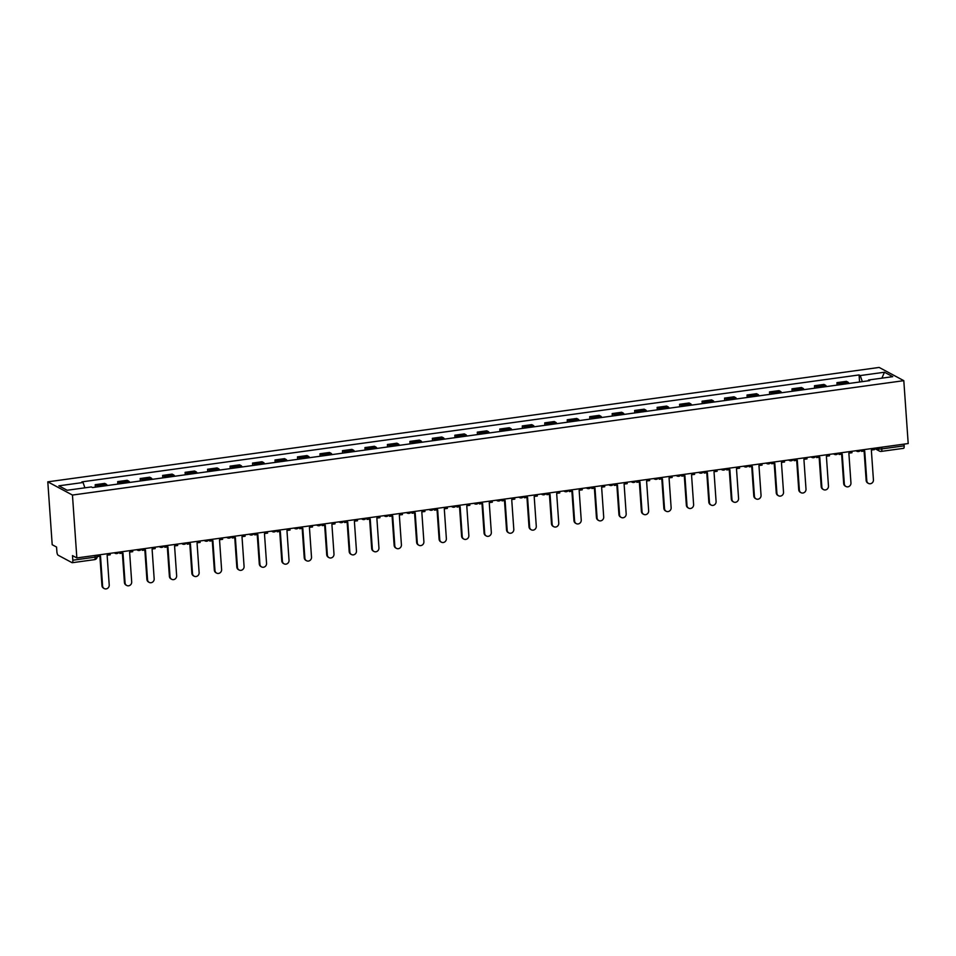 <?xml version="1.0" encoding="UTF-8"?>
<svg xmlns="http://www.w3.org/2000/svg" width="956" height="956" viewBox="0 0 956 956"><rect width="100%" height="100%" fill="white"/><g stroke="black" fill="none" stroke-linecap="round" stroke-linejoin="round"><path stroke-width="1.43" d="M94.357 559.595A3.047 0.932 -97.8 0 0 94.572 559.642L72.238 562.714A3.047 0.932 -97.8 0 1 72.035 562.666L58.077 555.185A3.047 0.932 -97.8 0 1 56.882 551.672L56.559 547.059L52.198 544.717L47.8 481.836L72.453 495.053L903.802 380.667L908.2 443.548L76.85 557.934L72.453 495.053M903.802 380.667L879.15 367.439L47.8 481.836M72.238 562.714A3.047 0.932 -97.8 0 0 72.811 560.216L95.134 557.145A3.047 0.621 -4 0 0 97.201 556.404L97.106 555.149M76.85 557.934L72.489 555.603L72.811 560.216M904.041 444.122L904.161 445.831A3.047 0.932 82.2 0 1 903.587 448.328A3.047 0.932 82.2 0 1 903.384 448.28M849.036 383.464A7.027 2.127 -97.8 0 0 847.948 382.149L846.442 381.336L836.942 382.651L838.436 383.452A7.027 2.127 82.2 0 1 839.535 384.778M837.109 385.101L836.942 382.651M826.57 386.559A7.027 2.127 -97.8 0 0 825.47 385.244L823.964 384.432L814.464 385.746L815.97 386.547A7.027 2.127 82.2 0 1 817.057 387.861M814.632 388.196L814.464 385.746M804.092 389.654A7.027 2.127 -97.8 0 0 802.992 388.327L801.498 387.527L791.986 388.829L793.492 389.642A7.027 2.127 82.2 0 1 794.579 390.956M792.154 391.291L791.986 388.829M781.614 392.737A7.027 2.127 -97.8 0 0 780.514 391.422L779.02 390.622L769.508 391.924L771.014 392.737A7.027 2.127 82.2 0 1 772.101 394.051M769.676 394.386L769.508 391.924M759.136 395.832A7.027 2.127 -97.8 0 0 758.048 394.517L756.543 393.717L747.03 395.019L748.536 395.832A7.027 2.127 82.2 0 1 749.624 397.146M747.198 397.481L747.03 395.019M736.658 398.927A7.027 2.127 -97.8 0 0 735.57 397.612L734.065 396.8L724.552 398.114L726.058 398.915A7.027 2.127 82.2 0 1 727.146 400.241M724.72 400.564L724.552 398.114M714.18 402.022A7.027 2.127 -97.8 0 0 713.092 400.707L711.587 399.895L702.074 401.209L703.58 402.01A7.027 2.127 82.2 0 1 704.668 403.324M702.254 403.659L702.074 401.209M691.702 405.117A7.027 2.127 -97.8 0 0 690.614 403.791L689.109 402.99L679.597 404.292L681.102 405.105A7.027 2.127 82.2 0 1 682.19 406.42M679.776 406.754L679.597 404.292M669.224 408.2A7.027 2.127 -97.8 0 0 668.136 406.886L666.631 406.085L657.119 407.387L658.624 408.2A7.027 2.127 82.2 0 1 659.712 409.515M657.298 409.849L657.119 407.387M646.746 411.295A7.027 2.127 -97.8 0 0 645.659 409.981L644.153 409.18L634.641 410.483L636.146 411.295A7.027 2.127 82.2 0 1 637.246 412.61M634.82 412.944L634.641 410.483M624.268 414.39A7.027 2.127 -97.8 0 0 623.181 413.076L621.675 412.263L612.175 413.578L613.668 414.378A7.027 2.127 82.2 0 1 614.768 415.705M612.342 416.027L612.175 413.578M601.802 417.485A7.027 2.127 -97.8 0 0 600.703 416.171L599.197 415.358L589.697 416.673L591.19 417.473A7.027 2.127 82.2 0 1 592.29 418.788M589.864 419.122L589.697 416.673M579.324 420.58A7.027 2.127 -97.8 0 0 578.225 419.254L576.731 418.453L567.219 419.756L568.724 420.568A7.027 2.127 82.2 0 1 569.812 421.883M567.386 422.217L567.219 419.756M556.846 423.663A7.027 2.127 -97.8 0 0 555.747 422.349L554.253 421.548L544.741 422.851L546.246 423.663A7.027 2.127 82.2 0 1 547.334 424.978M544.908 425.312L544.741 422.851M534.368 426.758A7.027 2.127 -97.8 0 0 533.281 425.444L531.775 424.643L522.263 425.946L523.769 426.758A7.027 2.127 82.2 0 1 524.856 428.073M522.43 428.408L522.263 425.946M511.89 429.853A7.027 2.127 -97.8 0 0 510.803 428.539L509.297 427.726L499.785 429.041L501.291 429.841A7.027 2.127 82.2 0 1 502.378 431.168M499.952 431.491L499.785 429.041M489.412 432.949A7.027 2.127 -97.8 0 0 488.325 431.634L486.819 430.821L477.307 432.136L478.813 432.937A7.027 2.127 82.2 0 1 479.9 434.251M477.486 434.586L477.307 432.136M466.934 436.044A7.027 2.127 -97.8 0 0 465.847 434.717L464.341 433.916L454.829 435.219L456.335 436.032A7.027 2.127 82.2 0 1 457.422 437.346M455.008 437.681L454.829 435.219M444.456 439.127A7.027 2.127 -97.8 0 0 443.369 437.812L441.863 437.012L432.351 438.314L433.857 439.127A7.027 2.127 82.2 0 1 434.944 440.441M432.53 440.776L432.351 438.314M421.978 442.222A7.027 2.127 -97.8 0 0 420.891 440.907L419.385 440.107L409.873 441.409L411.379 442.222A7.027 2.127 82.2 0 1 412.478 443.536M410.052 443.871L409.873 441.409M399.5 445.317A7.027 2.127 -97.8 0 0 398.413 444.002L396.907 443.19L387.407 444.504L388.901 445.305A7.027 2.127 82.2 0 1 390 446.631M387.574 446.954L387.407 444.504M377.023 448.412A7.027 2.127 -97.8 0 0 375.935 447.097L374.429 446.285L364.929 447.599L366.423 448.4A7.027 2.127 82.2 0 1 367.522 449.714M365.096 450.049L364.929 447.599M354.557 451.507A7.027 2.127 -97.8 0 0 353.457 450.18L351.951 449.38L342.451 450.682L343.957 451.495A7.027 2.127 82.2 0 1 345.044 452.809M342.618 453.144L342.451 450.682M332.079 454.59A7.027 2.127 -97.8 0 0 330.979 453.275L329.485 452.475L319.973 453.777L321.479 454.59A7.027 2.127 82.2 0 1 322.566 455.904M320.14 456.239L319.973 453.777M309.601 457.685A7.027 2.127 -97.8 0 0 308.501 456.37L307.007 455.57L297.495 456.872L299.001 457.685A7.027 2.127 82.2 0 1 300.088 459M297.663 459.334L297.495 456.872M287.123 460.78A7.027 2.127 -97.8 0 0 286.035 459.466L284.529 458.653L275.017 459.967L276.523 460.768A7.027 2.127 82.2 0 1 277.61 462.095M275.185 462.417L275.017 459.967M264.645 463.875A7.027 2.127 -97.8 0 0 263.557 462.561L262.052 461.748L252.539 463.062L254.045 463.863A7.027 2.127 82.2 0 1 255.133 465.178M252.707 465.512L252.539 463.062M242.167 466.97A7.027 2.127 -97.8 0 0 241.079 465.644L239.574 464.843L230.061 466.146L231.567 466.958A7.027 2.127 82.2 0 1 232.655 468.273M230.241 468.607L230.061 466.146M219.689 470.053A7.027 2.127 -97.8 0 0 218.601 468.739L217.096 467.938L207.583 469.241L209.089 470.053A7.027 2.127 82.2 0 1 210.177 471.368M207.763 471.702L207.583 469.241M197.211 473.148A7.027 2.127 -97.8 0 0 196.123 471.834L194.618 471.033L185.106 472.336L186.611 473.148A7.027 2.127 82.2 0 1 187.699 474.463M185.285 474.797L185.106 472.336M174.733 476.243A7.027 2.127 -97.8 0 0 173.645 474.929L172.14 474.116L162.628 475.431L164.133 476.231A7.027 2.127 82.2 0 1 165.233 477.558M162.807 477.88L162.628 475.431M152.255 479.338A7.027 2.127 -97.8 0 0 151.168 478.024L149.662 477.211L140.162 478.526L141.655 479.326A7.027 2.127 82.2 0 1 142.755 480.641M140.329 480.976L140.162 478.526M129.789 482.433A7.027 2.127 -97.8 0 0 128.69 481.119L127.184 480.306L117.684 481.621L119.177 482.422A7.027 2.127 82.2 0 1 120.277 483.736M117.851 484.071L117.684 481.621M107.311 485.517A7.027 2.127 -97.8 0 0 106.212 484.202L104.718 483.401L95.206 484.704L96.711 485.517A7.027 2.127 82.2 0 1 97.799 486.831M95.373 487.166L95.206 484.704M862.324 381.635L860.245 375.565L884.455 372.231L892.737 376.676L868.526 379.998L868.275 380.823M860.245 375.565L859.086 374.943L81.917 481.872L83.076 482.493L58.866 485.827L67.147 490.261L91.358 486.939L92.517 487.56L869.685 380.619L868.526 379.998M859.587 382.018L859.086 374.943M83.076 482.493L84.881 487.823M884.455 372.231L881.886 378.158M868.454 483.401L867.809 483.067A3.513 3.262 -61.8 0 1 866.16 480.426L866.805 480.772A3.513 3.262 118.2 0 0 871.884 483.127A3.513 3.262 118.2 0 0 873.426 479.852L871.346 450.049L874.441 449.631L874.346 448.209M861.523 449.977L861.619 451.387L864.714 450.969L866.805 480.772M861.619 451.387L860.914 450.061M864.105 451.053L866.16 480.426M845.976 486.496L845.343 486.162A3.513 3.262 -61.8 0 1 843.682 483.521L844.327 483.867A3.513 3.262 118.2 0 0 849.406 486.222A3.513 3.262 118.2 0 0 850.948 482.947L848.868 453.144L851.963 452.726L851.868 451.304M839.045 453.06L839.141 454.482L842.236 454.064L844.327 483.867M839.141 454.482L838.436 453.144M841.627 454.148L843.682 483.521M823.498 489.591L822.865 489.245A3.513 3.262 -61.8 0 1 821.204 486.616L821.849 486.951A3.513 3.262 118.2 0 0 826.928 489.317A3.513 3.262 118.2 0 0 828.47 486.042L826.39 456.239L829.485 455.809L829.39 454.399M816.567 456.155L816.663 457.577L819.758 457.147L821.849 486.951M816.663 457.577L815.958 456.239M819.149 457.231L821.204 486.616M801.02 492.687L800.387 492.34A3.513 3.262 -61.8 0 1 798.726 489.699L799.371 490.046A3.513 3.262 118.2 0 0 804.45 492.4A3.513 3.262 118.2 0 0 806.004 489.137L803.912 459.334L807.007 458.904L806.912 457.482M794.089 459.25L794.185 460.673L797.292 460.242L799.371 490.046M794.185 460.673L793.48 459.334M796.671 460.326L798.726 489.699M778.554 495.782L777.909 495.435A3.513 3.262 -61.8 0 1 776.248 492.794L776.893 493.141A3.513 3.262 118.2 0 0 781.972 495.495A3.513 3.262 118.2 0 0 783.526 492.232L781.434 462.429L784.541 461.999L784.434 460.577M771.612 462.346L771.707 463.768L774.814 463.337L776.893 493.141M771.707 463.768L771.002 462.429M774.205 463.421L776.248 492.794M756.077 498.865L755.431 498.53A3.513 3.262 -61.8 0 1 753.782 495.889L754.415 496.236A3.513 3.262 118.2 0 0 759.494 498.59A3.513 3.262 118.2 0 0 761.048 495.316L758.956 465.512L762.063 465.094L761.956 463.672M749.134 465.441L749.241 466.851L752.336 466.432L754.415 496.236M749.241 466.851L748.524 465.524M751.727 466.516L753.782 495.889M733.599 501.96L732.953 501.625A3.513 3.262 -61.8 0 1 731.304 498.984L731.938 499.331A3.513 3.262 118.2 0 0 737.016 501.685A3.513 3.262 118.2 0 0 738.57 498.411L736.478 468.607L739.586 468.189L739.478 466.767M726.656 468.524L726.763 469.946L729.858 469.527L731.938 499.331M726.763 469.946L726.046 468.607M729.249 469.611L731.304 498.984M711.121 505.055L710.475 504.708A3.513 3.262 -61.8 0 1 708.826 502.079L709.46 502.414A3.513 3.262 118.2 0 0 714.538 504.78A3.513 3.262 118.2 0 0 716.092 501.506L714.013 471.702L717.108 471.272L717 469.862M704.178 471.619L704.285 473.041L707.38 472.611L709.46 502.414M704.285 473.041L703.568 471.702M706.771 472.694L708.826 502.079M688.643 508.15L687.997 507.803A3.513 3.262 -61.8 0 1 686.348 505.162L686.982 505.509A3.513 3.262 118.2 0 0 692.06 507.863A3.513 3.262 118.2 0 0 693.614 504.601L691.535 474.797L694.63 474.367L694.534 472.945M681.712 474.714L681.807 476.136L684.902 475.706L686.982 505.509M681.807 476.136L681.09 474.797M684.293 475.789L686.348 505.162M666.165 511.245L665.519 510.898A3.513 3.262 -61.8 0 1 663.87 508.257L664.516 508.604A3.513 3.262 118.2 0 0 669.594 510.958A3.513 3.262 118.2 0 0 671.136 507.696L669.057 477.892L672.152 477.462L672.056 476.04M659.234 477.809L659.329 479.231L662.424 478.801L664.516 508.604M659.329 479.231L658.612 477.892M661.815 478.884L663.87 508.257M643.687 514.328L643.041 513.993A3.513 3.262 -61.8 0 1 641.392 511.352L642.038 511.699A3.513 3.262 118.2 0 0 647.116 514.053A3.513 3.262 118.2 0 0 648.658 510.779L646.579 480.976L649.674 480.557L649.578 479.135M636.756 480.904L636.851 482.314L639.946 481.896L642.038 511.699M636.851 482.314L636.146 480.988M639.337 481.979L641.392 511.352M621.209 517.423L620.575 517.088A3.513 3.262 -61.8 0 1 618.914 514.447L619.56 514.794A3.513 3.262 118.2 0 0 624.638 517.148A3.513 3.262 118.2 0 0 626.18 513.874L624.101 484.071L627.196 483.652L627.1 482.23M614.278 483.987L614.373 485.409L617.468 484.991L619.56 514.794M614.373 485.409L613.668 484.071M616.859 485.074L618.914 514.447M598.731 520.518L598.098 520.172A3.513 3.262 -61.8 0 1 596.436 517.543L597.082 517.877A3.513 3.262 118.2 0 0 602.16 520.243A3.513 3.262 118.2 0 0 603.702 516.969L601.623 487.166L604.718 486.735L604.622 485.325M591.8 487.082L591.895 488.504L594.99 488.074L597.082 517.877M591.895 488.504L591.19 487.166M594.381 488.158L596.436 517.543M576.253 523.613L575.62 523.267A3.513 3.262 -61.8 0 1 573.959 520.626L574.604 520.972A3.513 3.262 118.2 0 0 579.683 523.326A3.513 3.262 118.2 0 0 581.236 520.064L579.145 490.261L582.24 489.83L582.144 488.408M569.322 490.177L569.418 491.599L572.525 491.169L574.604 520.972M569.418 491.599L568.712 490.261M571.903 491.253L573.959 520.626M553.775 526.708L553.142 526.362A3.513 3.262 -61.8 0 1 551.481 523.721L552.126 524.067A3.513 3.262 118.2 0 0 557.205 526.421A3.513 3.262 118.2 0 0 558.758 523.159L556.667 493.356L559.762 492.926L559.666 491.504M546.844 493.272L546.94 494.694L550.047 494.264L552.126 524.067M546.94 494.694L546.235 493.356M549.425 494.348L551.481 523.721M531.309 529.791L530.664 529.457A3.513 3.262 -61.8 0 1 529.003 526.816L529.648 527.162A3.513 3.262 118.2 0 0 534.727 529.516A3.513 3.262 118.2 0 0 536.28 526.242L534.189 496.439L537.296 496.021L537.188 494.599M524.366 496.367L524.462 497.777L527.569 497.359L529.648 527.162M524.462 497.777L523.757 496.451M526.959 497.443L529.003 526.816M508.831 532.886L508.186 532.552A3.513 3.262 -61.8 0 1 506.537 529.911L507.17 530.257A3.513 3.262 118.2 0 0 512.249 532.611A3.513 3.262 118.2 0 0 513.802 529.337L511.711 499.534L514.818 499.116L514.71 497.694M501.888 499.45L501.996 500.872L505.091 500.454L507.17 530.257M501.996 500.872L501.279 499.534M504.481 500.538L506.537 529.911M486.353 535.981L485.708 535.635A3.513 3.262 -61.8 0 1 484.059 533.006L484.692 533.34A3.513 3.262 118.2 0 0 489.771 535.707A3.513 3.262 118.2 0 0 491.324 532.432L489.245 502.629L492.34 502.199L492.232 500.789M479.41 502.545L479.518 503.967L482.613 503.537L484.692 533.34M479.518 503.967L478.801 502.629M482.003 503.621L484.059 533.006M463.875 539.076L463.23 538.73A3.513 3.262 -61.8 0 1 461.581 536.089L462.214 536.436A3.513 3.262 118.2 0 0 467.293 538.79A3.513 3.262 118.2 0 0 468.846 535.527L466.767 505.724L469.862 505.294L469.766 503.872M456.932 505.64L457.04 507.062L460.135 506.632L462.214 536.436M457.04 507.062L456.323 505.724M459.525 506.716L461.581 536.089M441.397 542.172L440.752 541.825A3.513 3.262 -61.8 0 1 439.103 539.184L439.736 539.531A3.513 3.262 118.2 0 0 444.827 541.885A3.513 3.262 118.2 0 0 446.368 538.622L444.289 508.819L447.384 508.389L447.289 506.967M434.466 508.735L434.562 510.157L437.657 509.727L439.736 539.531M434.562 510.157L433.845 508.819M437.047 509.811L439.103 539.184M418.919 545.255L418.274 544.92A3.513 3.262 -61.8 0 1 416.625 542.279L417.27 542.626A3.513 3.262 118.2 0 0 422.349 544.98A3.513 3.262 118.2 0 0 423.89 541.705L421.811 511.902L424.906 511.484L424.811 510.062M411.988 511.83L412.084 513.241L415.179 512.822L417.27 542.626M412.084 513.241L411.379 511.914M414.569 512.906L416.625 542.279M396.441 548.35L395.808 548.015A3.513 3.262 -61.8 0 1 394.147 545.374L394.792 545.721A3.513 3.262 118.2 0 0 399.871 548.075A3.513 3.262 118.2 0 0 401.412 544.801L399.333 514.997L402.428 514.579L402.333 513.157M389.51 514.914L389.606 516.336L392.701 515.917L394.792 545.721M389.606 516.336L388.901 514.997M392.091 516.001L394.147 545.374M373.963 551.445L373.33 551.098A3.513 3.262 -61.8 0 1 371.669 548.469L372.314 548.804A3.513 3.262 118.2 0 0 377.393 551.17A3.513 3.262 118.2 0 0 378.935 547.896L376.855 518.092L379.95 517.662L379.855 516.252M367.032 518.009L367.128 519.431L370.223 519L372.314 548.804M367.128 519.431L366.423 518.092M369.614 519.084L371.669 548.469M351.485 554.54L350.852 554.193A3.513 3.262 -61.8 0 1 349.191 551.552L349.836 551.899A3.513 3.262 118.2 0 0 354.915 554.253A3.513 3.262 118.2 0 0 356.469 550.991L354.377 521.187L357.472 520.757L357.377 519.335M344.554 521.104L344.65 522.526L347.745 522.096L349.836 551.899M344.65 522.526L343.945 521.187M347.136 522.179L349.191 551.552M329.007 557.635L328.374 557.288A3.513 3.262 -61.8 0 1 326.713 554.647L327.358 554.994A3.513 3.262 118.2 0 0 332.437 557.348A3.513 3.262 118.2 0 0 333.991 554.086L331.899 524.282L334.994 523.852L334.899 522.43M322.076 524.199L322.172 525.621L325.279 525.191L327.358 554.994M322.172 525.621L321.467 524.282M324.658 525.274L326.713 554.647M306.541 560.718L305.896 560.383A3.513 3.262 -61.8 0 1 304.235 557.742L304.88 558.089A3.513 3.262 118.2 0 0 309.959 560.443A3.513 3.262 118.2 0 0 311.513 557.169L309.421 527.365L312.528 526.947L312.421 525.525M299.598 527.294L299.694 528.704L302.801 528.286L304.88 558.089M299.694 528.704L298.989 527.377M302.192 528.369L304.235 557.742M284.063 563.813L283.418 563.478A3.513 3.262 -61.8 0 1 281.769 560.837L282.402 561.184A3.513 3.262 118.2 0 0 287.481 563.538A3.513 3.262 118.2 0 0 289.035 560.264L286.943 530.461L290.05 530.042L289.943 528.62M277.121 530.377L277.228 531.799L280.323 531.381L282.402 561.184M277.228 531.799L276.511 530.461M279.714 531.464L281.769 560.837M261.586 566.908L260.94 566.561A3.513 3.262 -61.8 0 1 259.291 563.932L259.924 564.267A3.513 3.262 118.2 0 0 265.003 566.633A3.513 3.262 118.2 0 0 266.557 563.359L264.465 533.556L267.572 533.125L267.465 531.715M254.643 533.472L254.75 534.894L257.845 534.464L259.924 564.267M254.75 534.894L254.033 533.556M257.236 534.547L259.291 563.932M239.108 570.003L238.462 569.657A3.513 3.262 -61.8 0 1 236.813 567.016L237.446 567.362A3.513 3.262 118.2 0 0 242.525 569.716A3.513 3.262 118.2 0 0 244.079 566.454L241.999 536.651L245.095 536.22L244.999 534.798M232.165 536.567L232.272 537.989L235.367 537.559L237.446 567.362M232.272 537.989L231.555 536.651M234.758 537.642L236.813 567.016M216.63 573.098L215.984 572.752A3.513 3.262 -61.8 0 1 214.335 570.111L214.969 570.457A3.513 3.262 118.2 0 0 220.047 572.811A3.513 3.262 118.2 0 0 221.601 569.549L219.522 539.746L222.617 539.315L222.521 537.893M209.699 539.662L209.794 541.084L212.889 540.654L214.969 570.457M209.794 541.084L209.077 539.746M212.28 540.738L214.335 570.111M194.152 576.193L193.506 575.847A3.513 3.262 -61.8 0 1 191.857 573.206L192.503 573.552A3.513 3.262 118.2 0 0 197.581 575.906A3.513 3.262 118.2 0 0 199.123 572.632L197.044 542.829L200.139 542.41L200.043 540.988M187.221 542.757L187.316 544.167L190.411 543.749L192.503 573.552M187.316 544.167L186.599 542.841M189.802 543.833L191.857 573.206M171.674 579.276L171.028 578.942A3.513 3.262 -61.8 0 1 169.379 576.301L170.025 576.647A3.513 3.262 118.2 0 0 175.103 579.001A3.513 3.262 118.2 0 0 176.645 575.727L174.566 545.924L177.661 545.506L177.565 544.084M164.743 545.84L164.838 547.262L167.933 546.844L170.025 576.647M164.838 547.262L164.133 545.924M167.324 546.928L169.379 576.301M149.196 582.371L148.562 582.025A3.513 3.262 -61.8 0 1 146.901 579.396L147.547 579.73A3.513 3.262 118.2 0 0 152.625 582.096A3.513 3.262 118.2 0 0 154.167 578.822L152.088 549.019L155.183 548.589L155.087 547.179M142.265 548.935L142.36 550.357L145.455 549.927L147.547 579.73M142.36 550.357L141.655 549.019M144.846 550.011L146.901 579.396M126.718 585.466L126.084 585.12A3.513 3.262 -61.8 0 1 124.423 582.479L125.069 582.825A3.513 3.262 118.2 0 0 130.147 585.18A3.513 3.262 118.2 0 0 131.689 581.917L129.61 552.114L132.705 551.684L132.609 550.262M119.787 552.03L119.882 553.452L122.977 553.022L125.069 582.825M119.882 553.452L119.177 552.114M122.368 553.106L124.423 582.479M104.24 588.561L103.607 588.215A3.513 3.262 -61.8 0 1 101.945 585.574L102.591 585.92A3.513 3.262 118.2 0 0 107.669 588.275A3.513 3.262 118.2 0 0 109.223 585.012L107.132 555.209L110.227 554.779L110.131 553.357M97.309 555.125L97.404 556.547L100.511 556.117L102.591 585.92M99.89 556.201L101.945 585.574M876.389 447.922L877.955 448.77A3.047 0.621 -4 0 0 881.826 448.902L904.161 445.831M877.883 447.719L877.955 448.77A3.047 2.844 -61.8 0 0 879.4 451.065A3.047 3.047 0 0 0 881.253 451.399A3.047 0.932 -97.8 0 0 881.826 448.902L881.707 447.193M119.177 482.422L128.69 481.119M141.655 479.326L151.168 478.024M164.133 476.231L173.645 474.929M186.611 473.148L196.123 471.834M209.089 470.053L218.601 468.739M231.567 466.958L241.079 465.644M254.045 463.863L263.557 462.561M276.523 460.768L286.035 459.466M299.001 457.685L308.501 456.37M321.479 454.59L330.979 453.275M343.957 451.495L353.457 450.18M366.423 448.4L375.935 447.097M388.901 445.305L398.413 444.002M411.379 442.222L420.891 440.907M433.857 439.127L443.369 437.812M456.335 436.032L465.847 434.717M478.813 432.937L488.325 431.634M501.291 429.841L510.803 428.539M523.769 426.758L533.281 425.444M546.246 423.663L555.747 422.349M568.724 420.568L578.225 419.254M591.19 417.473L600.703 416.171M613.668 414.378L623.181 413.076M636.146 411.295L645.659 409.981M658.624 408.2L668.136 406.886M681.102 405.105L690.614 403.791M703.58 402.01L713.092 400.707M726.058 398.915L735.57 397.612M748.536 395.832L758.048 394.517M771.014 392.737L780.514 391.422M793.492 389.642L802.992 388.327M815.97 386.547L825.47 385.244M838.436 383.452L847.948 382.149M96.711 485.517L106.212 484.202M856.098 450.718A3.047 2.844 118.2 0 0 858.369 451.471M833.62 453.813A3.047 2.844 118.2 0 0 835.891 454.554M811.142 456.908A3.047 2.844 118.2 0 0 813.413 457.649M788.664 459.991A3.047 2.844 118.2 0 0 790.935 460.744M766.186 463.086A3.047 2.844 118.2 0 0 768.457 463.839M743.708 466.181A3.047 2.844 118.2 0 0 745.979 466.934M721.23 469.276A3.047 2.844 118.2 0 0 723.501 470.017M698.764 472.372A3.047 2.844 118.2 0 0 701.023 473.112M676.286 475.455A3.047 2.844 118.2 0 0 678.545 476.208M653.808 478.55A3.047 2.844 118.2 0 0 656.079 479.303M631.33 481.645A3.047 2.844 118.2 0 0 633.601 482.398M608.853 484.74A3.047 2.844 118.2 0 0 611.123 485.481M586.375 487.835A3.047 2.844 118.2 0 0 588.645 488.576M563.897 490.918A3.047 2.844 118.2 0 0 566.167 491.671M541.419 494.013A3.047 2.844 118.2 0 0 543.689 494.766M518.941 497.108A3.047 2.844 118.2 0 0 521.211 497.861M496.463 500.203A3.047 2.844 118.2 0 0 498.733 500.944M473.997 503.298A3.047 2.844 118.2 0 0 476.255 504.039M451.519 506.381A3.047 2.844 118.2 0 0 453.777 507.134M429.041 509.476A3.047 2.844 118.2 0 0 431.311 510.229M406.563 512.571A3.047 2.844 118.2 0 0 408.833 513.324M384.085 515.666A3.047 2.844 118.2 0 0 386.355 516.407M361.607 518.761A3.047 2.844 118.2 0 0 363.877 519.502M339.129 521.845A3.047 2.844 118.2 0 0 341.4 522.597M316.651 524.94A3.047 2.844 118.2 0 0 318.922 525.692M294.173 528.035A3.047 2.844 118.2 0 0 296.444 528.788M271.695 531.13A3.047 2.844 118.2 0 0 273.966 531.871M249.217 534.225A3.047 2.844 118.2 0 0 251.488 534.966M226.751 537.308A3.047 2.844 118.2 0 0 229.01 538.061M204.273 540.403A3.047 2.844 118.2 0 0 206.532 541.156M181.795 543.498A3.047 2.844 118.2 0 0 184.066 544.251M159.317 546.593A3.047 2.844 118.2 0 0 161.588 547.334M136.839 549.688A3.047 2.844 118.2 0 0 139.11 550.429M114.362 552.771A3.047 2.844 118.2 0 0 116.632 553.524M95.014 555.436L95.134 557.145A3.047 0.932 -97.8 0 1 94.572 559.642A3.047 3.047 0 0 0 97.201 556.404M874.358 448.352L879.4 451.065A3.047 2.844 -61.8 0 0 881.05 451.351A3.047 0.932 -97.8 0 0 881.253 451.399L903.587 448.328M855.907 450.742L856.707 451.172A3.047 3.047 0 0 0 860.759 450.073M833.429 453.837L834.241 454.267A3.047 3.047 0 0 0 838.281 453.168M810.951 456.932L811.764 457.362A3.047 3.047 0 0 0 815.803 456.263M788.485 460.027L789.286 460.457A3.047 3.047 0 0 0 793.337 459.358M766.007 463.11L766.808 463.541A3.047 3.047 0 0 0 770.859 462.441M743.529 466.205L744.33 466.636A3.047 3.047 0 0 0 748.381 465.536M721.051 469.3L721.852 469.731A3.047 3.047 0 0 0 725.903 468.631M698.573 472.395L699.374 472.826A3.047 3.047 0 0 0 703.425 471.726M676.095 475.49L676.896 475.921A3.047 3.047 0 0 0 680.947 474.821M653.617 478.574L654.418 479.004A3.047 3.047 0 0 0 658.469 477.904M631.139 481.669L631.94 482.099A3.047 3.047 0 0 0 635.991 480.999M608.661 484.764L609.474 485.194A3.047 3.047 0 0 0 613.513 484.095M586.183 487.859L586.996 488.289A3.047 3.047 0 0 0 591.035 487.19M563.705 490.954L564.518 491.384A3.047 3.047 0 0 0 568.557 490.285M541.239 494.037L542.04 494.467A3.047 3.047 0 0 0 546.091 493.38M518.761 497.132L519.562 497.562A3.047 3.047 0 0 0 523.613 496.463M496.284 500.227L497.084 500.657A3.047 3.047 0 0 0 501.135 499.558M473.806 503.322L474.606 503.752A3.047 3.047 0 0 0 478.657 502.653M451.328 506.417L452.128 506.847A3.047 3.047 0 0 0 456.179 505.748M428.85 509.5L429.65 509.93A3.047 3.047 0 0 0 433.701 508.843M406.372 512.595L407.172 513.025A3.047 3.047 0 0 0 411.223 511.926M383.894 515.69L384.706 516.12A3.047 3.047 0 0 0 388.745 515.021M361.416 518.785L362.228 519.216A3.047 3.047 0 0 0 366.268 518.116M338.938 521.88L339.75 522.311A3.047 3.047 0 0 0 343.79 521.211M316.472 524.964L317.273 525.394A3.047 3.047 0 0 0 321.324 524.306M293.994 528.059L294.795 528.489A3.047 3.047 0 0 0 298.846 527.389M271.516 531.154L272.317 531.584A3.047 3.047 0 0 0 276.368 530.484M249.038 534.249L249.839 534.679A3.047 3.047 0 0 0 253.89 533.579M226.56 537.344L227.361 537.774A3.047 3.047 0 0 0 231.412 536.675M204.082 540.427L204.883 540.857A3.047 3.047 0 0 0 208.934 539.77M181.604 543.522L182.405 543.952A3.047 3.047 0 0 0 186.456 542.853M159.126 546.617L159.927 547.047A3.047 3.047 0 0 0 163.978 545.948M136.648 549.712L137.461 550.142A3.047 3.047 0 0 0 141.5 549.043M114.17 552.807L114.983 553.237A3.047 3.047 0 0 0 119.022 552.138"/></g></svg>
